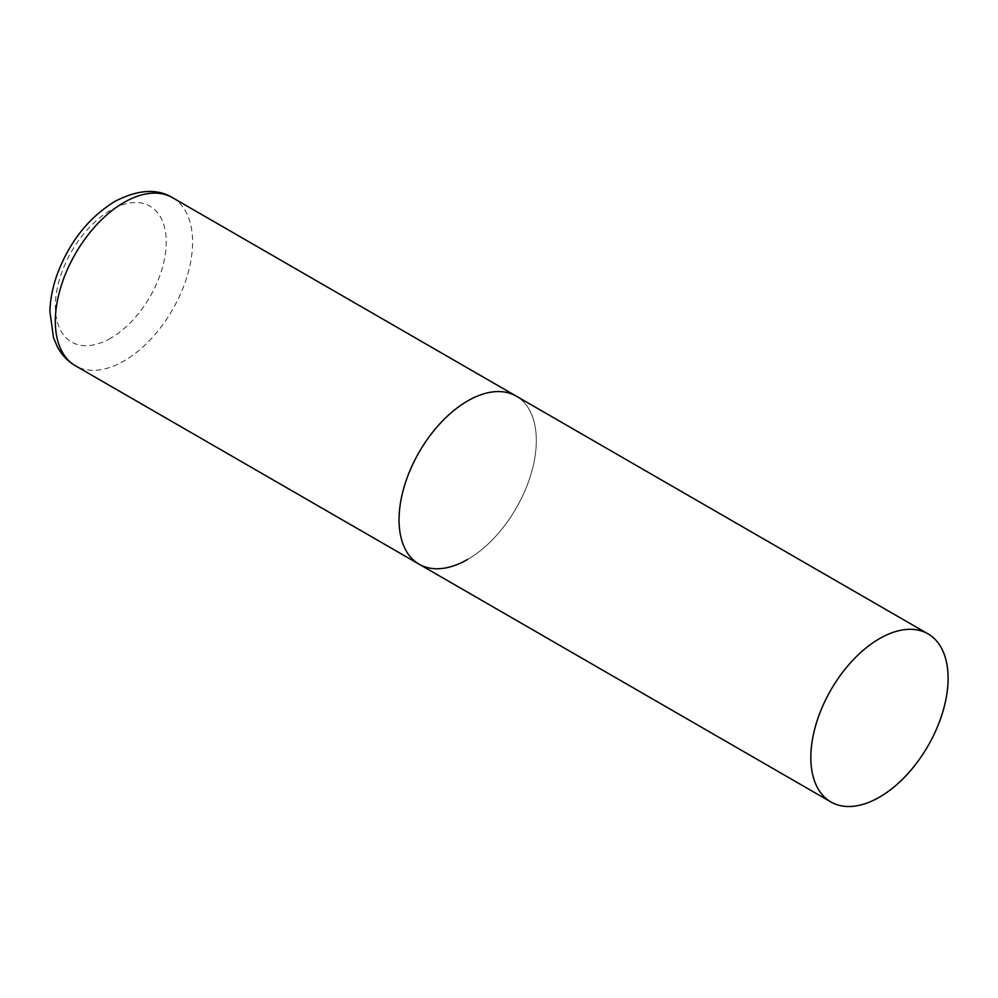 <?xml version="1.0" encoding="UTF-8"?>
<svg xmlns="http://www.w3.org/2000/svg" width="998" height="998" viewBox="0 0 998 998"><rect width="100%" height="100%" fill="white"/><g stroke="black" fill="none" stroke-linecap="round" stroke-linejoin="round"><path stroke-width="0.75" stroke-dasharray="4.99 3.74" d="M419.148 564.219A97.055 56.038 120 0 0 493.935 538.209A97.055 56.038 120 0 0 536.313 440.53A97.055 56.038 120 0 0 516.203 396.106A97.055 56.038 -60 0 1 531.086 473.875A97.055 56.038 -60 0 1 467.675 559.404M172.492 197.666A97.055 56.038 -60 0 1 187.374 275.436A97.055 56.038 -60 0 1 123.964 360.977A97.055 56.038 -60 0 1 75.436 365.779M110.79 338.147A78.43 45.284 -60 0 1 55.339 306.124A78.43 45.284 -60 0 1 110.79 210.079A78.43 45.284 -60 0 1 166.242 242.102A78.43 45.284 -60 0 1 110.79 338.147"/><path stroke-width="1.5" d="M467.675 559.404A97.055 56.038 -60 0 1 419.148 564.219A97.055 56.038 -60 0 1 404.265 486.438A97.055 56.038 -60 0 1 467.675 400.909A97.055 56.038 -60 0 1 516.203 396.106A97.055 56.038 120 0 0 441.415 422.104A97.055 56.038 120 0 0 399.038 519.783A97.055 56.038 120 0 0 419.148 564.219L75.436 365.779A97.055 56.038 -60 0 1 60.554 287.998A97.055 56.038 -60 0 1 123.964 202.469A97.055 56.038 -60 0 1 172.492 197.666C157.01 188.248 137.724 189.545 114.645 201.546C88.635 217.676 69.523 241.828 57.323 274.026C52.707 286.85 50.224 299.375 49.9 311.588L53.505 337.748L57.323 346.693C61.639 354.839 67.677 361.201 75.436 365.779M948.1 678.278A97.055 56.038 120 0 0 928.003 633.855A97.055 56.038 120 0 0 853.203 659.853A97.055 56.038 120 0 0 810.838 757.532A97.055 56.038 120 0 0 830.935 801.968A97.055 56.038 120 0 0 905.735 775.957A97.055 56.038 120 0 0 948.1 678.278M928.003 633.855L172.492 197.666M419.148 564.219L830.935 801.968"/></g></svg>
